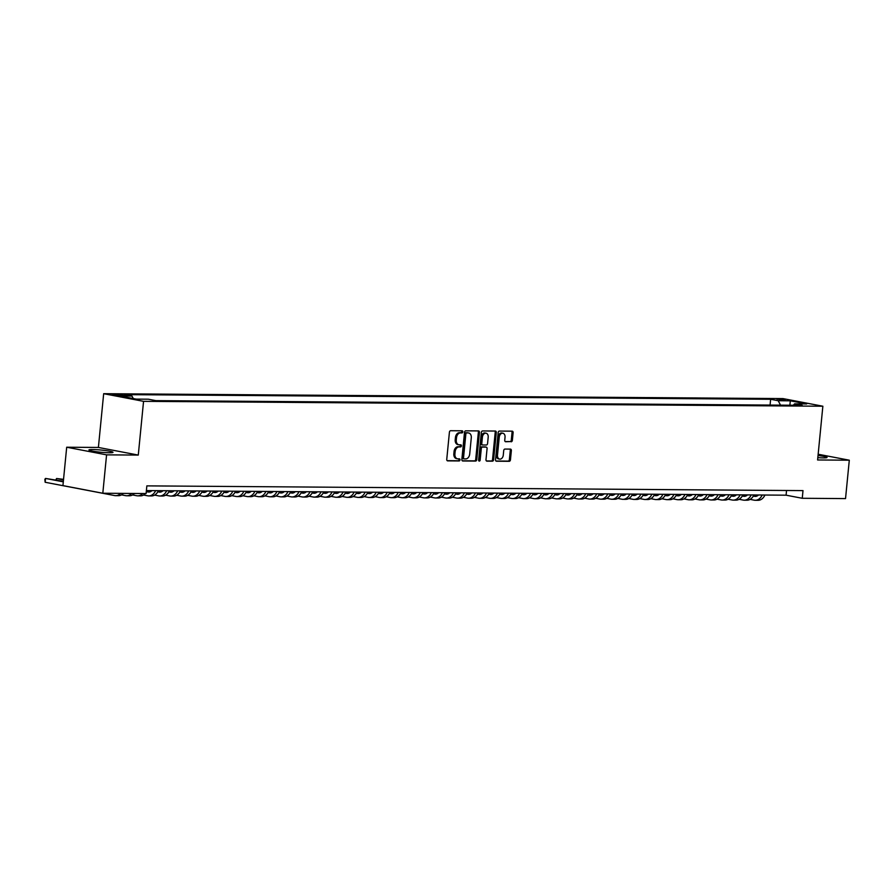 <?xml version="1.0" encoding="UTF-8"?>
<svg xmlns="http://www.w3.org/2000/svg" width="894" height="894" viewBox="0 0 894 894"><rect width="100%" height="100%" fill="white"/><g stroke="black" fill="none" stroke-linecap="round" stroke-linejoin="round"><path stroke-width="1.34" d="M462.801 431.869A1.062 0.749 100.8 0 0 462.142 430.807L450.643 430.718A1.52 1.073 100.8 0 0 449.414 432.227L446.754 459.348A1.52 1.073 100.8 0 0 447.693 460.868L459.192 460.946A1.062 0.749 100.8 0 0 459.393 458.846L457.907 458.834A4.872 3.431 100.8 0 1 457.46 458.79A4.872 3.431 100.8 0 1 454.912 453.984L455.135 451.716A4.872 3.431 100.8 0 1 459.08 446.922L460.566 446.933A1.062 0.749 100.8 0 0 460.768 444.821L459.281 444.81A4.872 3.431 100.8 0 1 458.834 444.765A4.872 3.431 100.8 0 1 456.286 439.96L456.51 437.702A4.872 3.431 100.8 0 1 460.455 432.908L461.941 432.919A1.062 0.749 100.8 0 0 462.801 431.869M458.834 444.765L457.762 444.564A4.872 3.431 100.8 0 1 455.214 439.759L455.437 437.501A4.872 3.431 100.8 0 1 459.371 432.696L460.857 432.707A1.062 0.749 100.8 0 0 461.494 430.796M447.168 460.667L458.108 460.745A1.062 0.749 100.8 0 0 458.745 458.834M457.46 458.79L456.387 458.577A4.872 3.431 100.8 0 1 453.839 453.772L454.063 451.515A4.872 3.431 100.8 0 1 457.996 446.721L459.482 446.732A1.062 0.749 100.8 0 0 460.119 444.821M817.82 457.627A12.08 1.106 5.6 0 0 823.43 457.896A12.08 1.106 5.6 0 0 827.051 457.46A12.08 1.106 5.6 0 0 818.032 455.504M92.563 449.526A12.08 1.106 5.6 0 0 88.942 449.961A12.08 1.106 5.6 0 0 96.261 451.705A12.08 1.106 5.6 0 0 109.381 452.755A12.08 1.106 5.6 0 0 113.002 452.319A12.08 1.106 5.6 0 0 105.693 450.576A12.08 1.106 5.6 0 0 92.563 449.526M776.852 399.048L785.234 400.188L776.852 399.048M511.144 441.792A1.52 1.073 100.8 0 0 512.374 440.295L513.111 432.685A1.52 1.073 100.8 0 0 512.184 431.165L499.411 431.076A1.52 1.073 100.8 0 0 498.181 432.573L495.522 459.706A1.52 1.073 100.8 0 0 496.449 461.215L509.222 461.315A1.52 1.073 100.8 0 0 510.452 459.818L511.357 450.621A1.52 1.073 100.8 0 0 510.418 449.101L504.954 449.067A1.52 1.073 100.8 0 0 503.724 450.565L503.277 455.124A4.068 2.872 100.8 0 1 499.623 459.103A4.068 2.872 100.8 0 1 497.489 455.08L499.243 437.222A4.068 2.872 100.8 0 1 502.897 433.244A4.068 2.872 100.8 0 1 505.032 437.255L504.741 440.239A1.52 1.073 100.8 0 0 505.669 441.748L510.061 441.58A1.52 1.073 100.8 0 0 511.29 440.083L512.038 432.472A1.52 1.073 100.8 0 0 511.625 431.165M817.597 459.974L849.3 460.198L845.534 498.595L802.253 498.282L803.002 490.605L146.851 485.878L146.102 493.555L102.81 493.242L106.576 454.856L138.279 455.08L143.554 401.339L822.86 406.222L817.597 459.974M479.452 432.439A1.52 1.073 100.8 0 0 478.513 430.919L465.74 430.83A1.52 1.073 100.8 0 0 464.511 432.327L461.852 459.46A1.52 1.073 100.8 0 0 462.79 460.98L475.563 461.069A1.52 1.073 100.8 0 0 476.793 459.572L479.452 432.439L478.368 432.227A1.52 1.073 100.8 0 0 477.955 430.919M482.581 430.953L495.354 431.042A1.52 1.073 100.8 0 1 496.282 432.562L493.622 459.695A1.52 1.073 100.8 0 1 492.393 461.192L486.928 461.148A1.52 1.073 100.8 0 1 485.99 459.639L487.074 448.632A1.52 1.073 100.8 0 0 486.135 447.123L482.514 447.089A1.52 1.073 100.8 0 0 481.285 448.587L480.156 460.041A1.062 0.749 100.8 0 1 478.636 460.041L481.341 432.45A1.52 1.073 100.8 0 1 482.581 430.953M120.768 395.573L124.624 395.416L116.511 394.31L112.644 394.466L120.768 395.573M143.554 401.339L103.67 393.695L782.976 398.59L822.86 406.222M770.069 405.071L770.639 399.272L124.411 394.623L131.966 396.064L133.284 398.556M770.639 399.272L778.193 400.724L790.318 400.814L806.701 403.943L794.576 403.853L802.119 405.306L155.891 400.646L148.348 399.205L136.212 399.115L119.83 395.986L131.966 396.064M138.279 455.08L98.396 447.447L66.692 447.223L106.576 454.856M66.692 447.223L62.926 485.61L102.81 493.242M849.3 460.198L818.155 454.241M98.396 447.447L103.67 393.695M146.392 490.582L786.083 495.187L802.253 498.282M786.541 490.482L786.083 495.187M794.576 403.853L793.302 405.239M780.54 405.15L778.193 400.724M790.318 400.814L789.871 405.217M462.265 460.779L474.479 460.868A1.52 1.073 100.8 0 0 475.709 459.36L478.368 432.227M466.724 432.953A1.062 0.749 100.8 0 0 465.863 434.003L463.528 457.817A1.062 0.749 100.8 0 0 464.187 458.879L465.752 458.89A4.872 3.431 100.8 0 0 469.696 454.085L471.283 437.814A4.872 3.431 100.8 0 0 468.735 433.009A4.872 3.431 100.8 0 0 468.3 432.964L465.651 432.741A1.062 0.749 100.8 0 0 464.791 433.791L465.863 434.003M463.997 458.834L463.103 458.667A1.062 0.749 100.8 0 1 462.455 457.605L464.791 433.791M468.735 433.009L467.663 432.797A4.872 3.431 100.8 0 0 467.216 432.752L468.3 432.964M465.651 432.741L467.216 432.752M486.414 460.946L491.32 460.98A1.52 1.073 100.8 0 0 492.549 459.482L495.209 432.35A1.52 1.073 100.8 0 0 494.784 431.042M485.33 446.966A1.52 1.073 100.8 0 0 485.062 446.911L481.43 446.888A1.52 1.073 100.8 0 0 480.201 448.386L479.083 459.84L480.156 460.041M478.726 460.656A1.062 0.749 100.8 0 0 479.083 459.84M488.191 437.211A4.068 2.872 100.8 0 0 486.057 433.199A4.068 2.872 100.8 0 0 482.402 437.177L481.788 443.469A1.52 1.073 100.8 0 0 482.715 444.977L486.347 445.011A1.52 1.073 100.8 0 0 487.576 443.513L488.191 437.211M486.057 433.199L484.984 432.987A4.068 2.872 100.8 0 0 481.318 436.965L482.402 437.177M482.447 444.933L481.642 444.776A1.52 1.073 100.8 0 1 480.704 443.256L481.318 436.965M505.155 441.547L510.061 441.58M502.897 433.244L501.825 433.042A4.068 2.872 100.8 0 0 498.159 437.01L499.243 437.222M499.623 459.103L498.539 458.89A4.068 2.872 100.8 0 1 496.405 454.878L498.159 437.01M495.935 461.013L508.15 461.103A1.52 1.073 100.8 0 0 509.379 459.605L510.284 450.408A1.52 1.073 100.8 0 0 509.859 449.101M63.351 481.33L45.538 478.435L45.158 482.268L114.633 495.567A11.622 8.158 -89.6 0 0 115.684 495.678A11.622 8.158 -89.6 0 0 120.612 493.376M63.295 481.832L45.538 478.435L44.845 479.318L45.158 482.268M115.684 495.678L118.444 495.689A11.622 8.158 -89.6 0 0 123.361 493.399M63.541 479.34L56.568 478.513L56.423 480.011M63.496 479.843L56.568 478.513L55.83 479.899M121.528 494.863L125.663 495.656A11.622 8.158 -89.6 0 0 126.713 495.757A11.622 8.158 -89.6 0 0 131.641 493.454M126.713 495.757L129.462 495.779A11.622 8.158 -89.6 0 0 134.391 493.477M132.547 494.941L136.693 495.734A11.622 8.158 -89.6 0 0 137.732 495.835A11.622 8.158 -89.6 0 0 142.66 493.533M137.732 495.835L140.492 495.857A11.622 8.158 -89.6 0 0 145.42 493.555M146.191 492.628A11.622 8.158 -89.6 0 0 147.387 490.582M151.969 490.616A7.744 5.442 90.4 0 1 148.795 492.035A7.744 5.442 90.4 0 1 148.091 491.968L146.795 491.722M150.058 491.834L147.052 491.264M143.576 495.019L147.722 495.812A11.622 8.158 -89.6 0 0 148.762 495.913A11.622 8.158 -89.6 0 0 155.657 490.65M148.762 495.913L151.522 495.935A11.622 8.158 -89.6 0 0 158.417 490.661M162.999 490.694A7.744 5.442 90.4 0 1 159.825 492.125A7.744 5.442 90.4 0 1 159.121 492.046L157.825 491.801M161.088 491.912L158.082 491.342M154.606 495.097L158.752 495.891A11.622 8.158 -89.6 0 0 159.791 495.991A11.622 8.158 -89.6 0 0 166.686 490.728M159.791 495.991L162.552 496.014A11.622 8.158 -89.6 0 0 169.447 490.75M173.693 490.772L173.972 490.828A7.744 5.442 90.4 0 1 170.843 492.203A7.744 5.442 90.4 0 1 170.151 492.125L168.843 491.879M172.106 492.002L169.111 491.421M165.636 495.175L169.771 495.969A11.622 8.158 -89.6 0 0 170.821 496.069A11.622 8.158 -89.6 0 0 177.716 490.806M170.821 496.069L173.581 496.092A11.622 8.158 -89.6 0 0 180.476 490.828M185.047 490.862A7.744 5.442 90.4 0 1 181.873 492.281A7.744 5.442 90.4 0 1 181.18 492.214L179.873 491.957M183.136 492.08L180.13 491.499M176.666 495.254L180.8 496.047A11.622 8.158 -89.6 0 0 181.851 496.148A11.622 8.158 -89.6 0 0 188.746 490.884M181.851 496.148L184.6 496.17A11.622 8.158 -89.6 0 0 191.506 490.907M196.077 490.94A7.744 5.442 90.4 0 1 192.903 492.359A7.744 5.442 90.4 0 1 192.21 492.292L190.903 492.035M194.166 492.158L191.16 491.577M187.695 495.332L191.83 496.125A11.622 8.158 -89.6 0 0 192.88 496.226A11.622 8.158 -89.6 0 0 199.775 490.962M192.88 496.226L195.63 496.248A11.622 8.158 -89.6 0 0 202.525 490.985M207.106 491.018A7.744 5.442 90.4 0 1 203.933 492.438A7.744 5.442 90.4 0 1 203.24 492.37L201.932 492.113M205.195 492.236L202.189 491.655M198.714 495.41L202.86 496.204A11.622 8.158 -89.6 0 0 203.899 496.315A11.622 8.158 -89.6 0 0 210.794 491.041M203.899 496.315L206.659 496.326A11.622 8.158 -89.6 0 0 213.554 491.063M218.136 491.097A7.744 5.442 90.4 0 1 214.962 492.516A7.744 5.442 90.4 0 1 214.258 492.449L212.962 492.203M216.225 492.315L213.219 491.745M209.744 495.488L213.889 496.282A11.622 8.158 -89.6 0 0 214.929 496.393A11.622 8.158 -89.6 0 0 221.824 491.119M214.929 496.393L217.689 496.405A11.622 8.158 -89.6 0 0 224.584 491.141M229.166 491.175A7.744 5.442 90.4 0 1 225.992 492.594A7.744 5.442 90.4 0 1 225.288 492.527L223.992 492.281M227.255 492.393L224.249 491.823M220.773 495.578L224.908 496.371A11.622 8.158 -89.6 0 0 225.958 496.472A11.622 8.158 -89.6 0 0 232.853 491.197M225.958 496.472L228.719 496.494A11.622 8.158 -89.6 0 0 235.614 491.219M240.184 491.253A7.744 5.442 90.4 0 1 237.011 492.672A7.744 5.442 90.4 0 1 236.318 492.605L235.01 492.359M238.273 492.471L235.278 491.901M231.803 495.656L235.938 496.449A11.622 8.158 -89.6 0 0 236.988 496.55A11.622 8.158 -89.6 0 0 243.883 491.287M236.988 496.55L239.748 496.572A11.622 8.158 -89.6 0 0 246.643 491.298M251.214 491.331A7.744 5.442 90.4 0 1 248.04 492.75A7.744 5.442 90.4 0 1 247.347 492.683L246.04 492.438M249.303 492.549L246.297 491.979M242.833 495.734L246.967 496.528A11.622 8.158 -89.6 0 0 248.018 496.628A11.622 8.158 -89.6 0 0 254.913 491.365M248.018 496.628L250.767 496.651A11.622 8.158 -89.6 0 0 257.662 491.376M262.244 491.409A7.744 5.442 90.4 0 1 259.07 492.829A7.744 5.442 90.4 0 1 258.377 492.762L257.07 492.516M260.333 492.628L257.327 492.058M253.862 495.812L257.997 496.606A11.622 8.158 -89.6 0 0 259.048 496.706A11.622 8.158 -89.6 0 0 265.943 491.443M259.048 496.706L261.797 496.729A11.622 8.158 -89.6 0 0 268.692 491.465M273.273 491.488A7.744 5.442 90.4 0 1 270.1 492.918A7.744 5.442 90.4 0 1 269.396 492.84L268.099 492.594M271.363 492.717L268.356 492.136M264.881 495.891L269.027 496.684A11.622 8.158 -89.6 0 0 270.066 496.785A11.622 8.158 -89.6 0 0 276.961 491.521M270.066 496.785L272.826 496.807A11.622 8.158 -89.6 0 0 279.721 491.544M284.303 491.577A7.744 5.442 90.4 0 1 281.129 492.996A7.744 5.442 90.4 0 1 280.425 492.918L279.129 492.672M282.392 492.795L279.386 492.214M275.911 495.969L280.057 496.762A11.622 8.158 -89.6 0 0 281.096 496.863A11.622 8.158 -89.6 0 0 287.991 491.599M281.096 496.863L283.856 496.885A11.622 8.158 -89.6 0 0 290.751 491.622M295.322 491.655A7.744 5.442 90.4 0 1 292.159 493.075A7.744 5.442 90.4 0 1 291.455 493.007L290.159 492.75M293.411 492.873L290.416 492.292M286.94 496.047L291.075 496.841A11.622 8.158 -89.6 0 0 292.126 496.941A11.622 8.158 -89.6 0 0 299.021 491.678M292.126 496.941L294.886 496.963A11.622 8.158 -89.6 0 0 301.781 491.7M306.351 491.734A7.744 5.442 90.4 0 1 303.178 493.153A7.744 5.442 90.4 0 1 302.485 493.086L301.177 492.829M304.441 492.952L301.446 492.37M297.97 496.125L302.105 496.919A11.622 8.158 -89.6 0 0 303.155 497.019A11.622 8.158 -89.6 0 0 310.05 491.756M303.155 497.019L305.916 497.042A11.622 8.158 -89.6 0 0 312.811 491.778M317.381 491.812A7.744 5.442 90.4 0 1 314.207 493.231A7.744 5.442 90.4 0 1 313.515 493.164L312.207 492.907M315.47 493.03L312.464 492.449M309 496.204L313.135 496.997A11.622 8.158 -89.6 0 0 314.185 497.109A11.622 8.158 -89.6 0 0 321.08 491.834M314.185 497.109L316.934 497.12A11.622 8.158 -89.6 0 0 323.829 491.856M328.411 491.89A7.744 5.442 90.4 0 1 325.237 493.309A7.744 5.442 90.4 0 1 324.544 493.242L323.237 492.996M326.5 493.108L323.494 492.538M320.018 496.293L324.164 497.075A11.622 8.158 -89.6 0 0 325.215 497.187A11.622 8.158 -89.6 0 0 332.11 491.912M325.215 497.187L327.964 497.198A11.622 8.158 -89.6 0 0 334.859 491.935M339.441 491.968A7.744 5.442 90.4 0 1 336.267 493.387A7.744 5.442 90.4 0 1 335.563 493.32L334.267 493.075M337.53 493.186L334.524 492.616M331.048 496.371L335.194 497.165A11.622 8.158 -89.6 0 0 336.233 497.265A11.622 8.158 -89.6 0 0 343.128 491.991M336.233 497.265L338.994 497.287A11.622 8.158 -89.6 0 0 345.889 492.013M350.47 492.046A7.744 5.442 90.4 0 1 347.297 493.466A7.744 5.442 90.4 0 1 346.593 493.399L345.296 493.153M348.559 493.264L345.553 492.695M342.078 496.449L346.224 497.243A11.622 8.158 -89.6 0 0 347.263 497.343A11.622 8.158 -89.6 0 0 354.158 492.08M347.263 497.343L350.023 497.366A11.622 8.158 -89.6 0 0 356.918 492.091M361.489 492.125A7.744 5.442 90.4 0 1 358.315 493.544A7.744 5.442 90.4 0 1 357.622 493.477L356.326 493.231M359.578 493.343L356.583 492.773M353.108 496.528L357.242 497.321A11.622 8.158 -89.6 0 0 358.293 497.422A11.622 8.158 -89.6 0 0 365.188 492.158M358.293 497.422L361.053 497.444A11.622 8.158 -89.6 0 0 367.948 492.169M372.519 492.203A7.744 5.442 90.4 0 1 369.345 493.622A7.744 5.442 90.4 0 1 368.652 493.555L367.345 493.309M370.608 493.421L367.613 492.851M364.137 496.606L368.272 497.399A11.622 8.158 -89.6 0 0 369.323 497.5A11.622 8.158 -89.6 0 0 376.218 492.236M369.323 497.5L372.083 497.522A11.622 8.158 -89.6 0 0 378.978 492.259M383.224 492.281L383.504 492.337A7.744 5.442 90.4 0 1 380.375 493.712A7.744 5.442 90.4 0 1 379.682 493.633L378.374 493.387M381.637 493.51L378.631 492.929M375.167 496.684L379.302 497.477A11.622 8.158 -89.6 0 0 380.352 497.578A11.622 8.158 -89.6 0 0 387.247 492.315M380.352 497.578L383.101 497.6A11.622 8.158 -89.6 0 0 389.996 492.337M394.578 492.37A7.744 5.442 90.4 0 1 391.404 493.79A7.744 5.442 90.4 0 1 390.712 493.723L389.404 493.466M392.667 493.589L389.661 493.007M386.186 496.762L390.332 497.556A11.622 8.158 -89.6 0 0 391.371 497.656A11.622 8.158 -89.6 0 0 398.277 492.393M391.371 497.656L394.131 497.679A11.622 8.158 -89.6 0 0 401.026 492.415M405.608 492.449A7.744 5.442 90.4 0 1 402.434 493.868A7.744 5.442 90.4 0 1 401.73 493.801L400.434 493.544M403.697 493.667L400.691 493.086M397.215 496.841L401.361 497.634A11.622 8.158 -89.6 0 0 402.401 497.734A11.622 8.158 -89.6 0 0 409.296 492.471M402.401 497.734L405.161 497.757A11.622 8.158 -89.6 0 0 412.056 492.493M416.638 492.527A7.744 5.442 90.4 0 1 413.464 493.946A7.744 5.442 90.4 0 1 412.76 493.879L411.463 493.622M414.727 493.745L411.721 493.164M408.245 496.919L412.391 497.712A11.622 8.158 -89.6 0 0 413.43 497.824A11.622 8.158 -89.6 0 0 420.325 492.549M413.43 497.824L416.191 497.835A11.622 8.158 -89.6 0 0 423.086 492.572M427.656 492.605A7.744 5.442 90.4 0 1 424.482 494.024A7.744 5.442 90.4 0 1 423.79 493.957L422.482 493.712M425.745 493.823L422.75 493.253M419.275 496.997L423.41 497.79A11.622 8.158 -89.6 0 0 424.46 497.902A11.622 8.158 -89.6 0 0 431.355 492.628M424.46 497.902L427.22 497.913A11.622 8.158 -89.6 0 0 434.115 492.65M438.686 492.683A7.744 5.442 90.4 0 1 435.512 494.103A7.744 5.442 90.4 0 1 434.819 494.036L433.512 493.79M436.775 493.901L433.769 493.332M430.305 497.086L434.439 497.869A11.622 8.158 -89.6 0 0 435.49 497.98A11.622 8.158 -89.6 0 0 442.385 492.706M435.49 497.98L438.239 498.003A11.622 8.158 -89.6 0 0 445.145 492.728M449.716 492.762A7.744 5.442 90.4 0 1 446.542 494.181A7.744 5.442 90.4 0 1 445.849 494.114L444.541 493.868M447.805 493.98L444.799 493.41M441.334 497.165L445.469 497.958A11.622 8.158 -89.6 0 0 446.519 498.059A11.622 8.158 -89.6 0 0 453.414 492.795M446.519 498.059L449.269 498.081A11.622 8.158 -89.6 0 0 456.163 492.806M460.745 492.84A7.744 5.442 90.4 0 1 457.572 494.259A7.744 5.442 90.4 0 1 456.879 494.192L455.571 493.946M458.834 494.058L455.828 493.488M452.353 497.243L456.499 498.036A11.622 8.158 -89.6 0 0 457.538 498.137A11.622 8.158 -89.6 0 0 464.433 492.873M457.538 498.137L460.298 498.159A11.622 8.158 -89.6 0 0 467.193 492.885M471.775 492.918A7.744 5.442 90.4 0 1 468.601 494.337A7.744 5.442 90.4 0 1 467.897 494.27L466.601 494.024M469.864 494.136L466.858 493.566M463.383 497.321L467.528 498.114A11.622 8.158 -89.6 0 0 468.568 498.215A11.622 8.158 -89.6 0 0 475.463 492.952M468.568 498.215L471.328 498.237A11.622 8.158 -89.6 0 0 478.223 492.974M482.805 492.996A7.744 5.442 90.4 0 1 479.631 494.427A7.744 5.442 90.4 0 1 478.927 494.348L477.631 494.103M480.894 494.214L477.888 493.644M474.412 497.399L478.558 498.193A11.622 8.158 -89.6 0 0 479.597 498.293A11.622 8.158 -89.6 0 0 486.492 493.03M479.597 498.293L482.358 498.316A11.622 8.158 -89.6 0 0 489.253 493.052M493.823 493.086A7.744 5.442 90.4 0 1 490.65 494.505A7.744 5.442 90.4 0 1 489.957 494.427L488.649 494.181M491.912 494.304L488.917 493.723M485.442 497.477L489.577 498.271A11.622 8.158 -89.6 0 0 490.627 498.371A11.622 8.158 -89.6 0 0 497.522 493.108M490.627 498.371L493.387 498.394A11.622 8.158 -89.6 0 0 500.282 493.13M504.853 493.164A7.744 5.442 90.4 0 1 501.679 494.583A7.744 5.442 90.4 0 1 500.986 494.516L499.679 494.259M502.942 494.382L499.936 493.801M496.472 497.556L500.606 498.349A11.622 8.158 -89.6 0 0 501.657 498.45A11.622 8.158 -89.6 0 0 508.552 493.186M501.657 498.45L504.406 498.472A11.622 8.158 -89.6 0 0 511.301 493.209M515.883 493.242A7.744 5.442 90.4 0 1 512.709 494.661A7.744 5.442 90.4 0 1 512.016 494.594L510.709 494.337M513.972 494.46L510.966 493.879M507.501 497.634L511.636 498.427A11.622 8.158 -89.6 0 0 512.687 498.528A11.622 8.158 -89.6 0 0 519.582 493.264M512.687 498.528L515.436 498.55A11.622 8.158 -89.6 0 0 522.331 493.287M526.912 493.32A7.744 5.442 90.4 0 1 523.739 494.74A7.744 5.442 90.4 0 1 523.046 494.673L521.738 494.416M525.001 494.538L521.995 493.957M518.52 497.712L522.666 498.506A11.622 8.158 -89.6 0 0 523.705 498.617A11.622 8.158 -89.6 0 0 530.6 493.343M523.705 498.617L526.465 498.628A11.622 8.158 -89.6 0 0 533.36 493.365M537.942 493.399A7.744 5.442 90.4 0 1 534.768 494.818A7.744 5.442 90.4 0 1 534.064 494.751L532.768 494.505M536.031 494.617L533.025 494.047M529.55 497.802L533.696 498.584A11.622 8.158 -89.6 0 0 534.735 498.696A11.622 8.158 -89.6 0 0 541.63 493.421M534.735 498.696L537.495 498.707A11.622 8.158 -89.6 0 0 544.39 493.443M548.961 493.477A7.744 5.442 90.4 0 1 545.798 494.896A7.744 5.442 90.4 0 1 545.094 494.829L543.798 494.583M547.061 494.695L544.055 494.125M540.579 497.88L544.714 498.673A11.622 8.158 -89.6 0 0 545.765 498.774A11.622 8.158 -89.6 0 0 552.66 493.499M545.765 498.774L548.525 498.796A11.622 8.158 -89.6 0 0 555.42 493.522M559.99 493.555A7.744 5.442 90.4 0 1 556.817 494.974A7.744 5.442 90.4 0 1 556.124 494.907L554.816 494.661M558.079 494.773L555.085 494.203M551.609 497.958L555.744 498.751A11.622 8.158 -89.6 0 0 556.794 498.852A11.622 8.158 -89.6 0 0 563.689 493.589M556.794 498.852L559.555 498.874A11.622 8.158 -89.6 0 0 566.45 493.6M571.02 493.633A7.744 5.442 90.4 0 1 567.846 495.052A7.744 5.442 90.4 0 1 567.154 494.985L565.846 494.74M569.109 494.851L566.103 494.281M562.639 498.036L566.774 498.83A11.622 8.158 -89.6 0 0 567.824 498.93A11.622 8.158 -89.6 0 0 574.719 493.667M567.824 498.93L570.573 498.953A11.622 8.158 -89.6 0 0 577.468 493.678M582.05 493.712A7.744 5.442 90.4 0 1 578.876 495.131A7.744 5.442 90.4 0 1 578.183 495.064L576.876 494.818M580.139 494.93L577.133 494.36M573.669 498.114L577.803 498.908A11.622 8.158 -89.6 0 0 578.854 499.008A11.622 8.158 -89.6 0 0 585.749 493.745M578.854 499.008L581.603 499.031A11.622 8.158 -89.6 0 0 588.498 493.767M593.08 493.801A7.744 5.442 90.4 0 1 589.906 495.22A7.744 5.442 90.4 0 1 589.202 495.142L587.906 494.896M591.169 495.019L588.163 494.438M584.687 498.193L588.833 498.986A11.622 8.158 -89.6 0 0 589.872 499.087A11.622 8.158 -89.6 0 0 596.767 493.823M589.872 499.087L592.633 499.109A11.622 8.158 -89.6 0 0 599.528 493.846M604.109 493.879A7.744 5.442 90.4 0 1 600.936 495.298A7.744 5.442 90.4 0 1 600.232 495.231L598.935 494.974M602.198 495.097L599.192 494.516M595.717 498.271L599.863 499.064A11.622 8.158 -89.6 0 0 600.902 499.165A11.622 8.158 -89.6 0 0 607.797 493.901M600.902 499.165L603.662 499.187A11.622 8.158 -89.6 0 0 610.557 493.924M615.128 493.957A7.744 5.442 90.4 0 1 611.954 495.377A7.744 5.442 90.4 0 1 611.261 495.31L609.965 495.052M613.217 495.175L610.222 494.594M606.747 498.349L610.881 499.143A11.622 8.158 -89.6 0 0 611.932 499.243A11.622 8.158 -89.6 0 0 618.827 493.98M611.932 499.243L614.692 499.265A11.622 8.158 -89.6 0 0 621.587 494.002M626.158 494.036A7.744 5.442 90.4 0 1 622.984 495.455A7.744 5.442 90.4 0 1 622.291 495.388L620.984 495.131M624.247 495.254L621.252 494.673M617.776 498.427L621.911 499.221A11.622 8.158 -89.6 0 0 622.962 499.333A11.622 8.158 -89.6 0 0 629.857 494.058M622.962 499.333L625.722 499.344A11.622 8.158 -89.6 0 0 632.617 494.08M637.187 494.114A7.744 5.442 90.4 0 1 634.014 495.533A7.744 5.442 90.4 0 1 633.321 495.466L632.013 495.22M635.276 495.332L632.27 494.762M628.806 498.506L632.941 499.299A11.622 8.158 -89.6 0 0 633.991 499.411A11.622 8.158 -89.6 0 0 640.886 494.136M633.991 499.411L636.74 499.422A11.622 8.158 -89.6 0 0 643.635 494.158M648.217 494.192A7.744 5.442 90.4 0 1 645.043 495.611A7.744 5.442 90.4 0 1 644.351 495.544L643.043 495.298M646.306 495.41L643.3 494.84M639.825 498.595L643.971 499.377A11.622 8.158 -89.6 0 0 645.01 499.489A11.622 8.158 -89.6 0 0 651.916 494.214M645.01 499.489L647.77 499.511A11.622 8.158 -89.6 0 0 654.665 494.237M659.247 494.27A7.744 5.442 90.4 0 1 656.073 495.689A7.744 5.442 90.4 0 1 655.369 495.622L654.073 495.377M657.336 495.488L654.33 494.918M650.854 498.673L655 499.467A11.622 8.158 -89.6 0 0 656.04 499.567A11.622 8.158 -89.6 0 0 662.935 494.304M656.04 499.567L658.8 499.59A11.622 8.158 -89.6 0 0 665.695 494.315M670.276 494.348A7.744 5.442 90.4 0 1 667.103 495.768A7.744 5.442 90.4 0 1 666.399 495.701L665.102 495.455M668.366 495.567L665.359 494.997M661.884 498.751L666.03 499.545A11.622 8.158 -89.6 0 0 667.069 499.645A11.622 8.158 -89.6 0 0 673.964 494.382M667.069 499.645L669.829 499.668A11.622 8.158 -89.6 0 0 676.724 494.393M681.295 494.427A7.744 5.442 90.4 0 1 678.121 495.846A7.744 5.442 90.4 0 1 677.428 495.779L676.121 495.533M679.384 495.645L676.389 495.075M672.914 498.83L677.049 499.623A11.622 8.158 -89.6 0 0 678.099 499.724A11.622 8.158 -89.6 0 0 684.994 494.46M678.099 499.724L680.859 499.746A11.622 8.158 -89.6 0 0 687.754 494.471M692.325 494.505A7.744 5.442 90.4 0 1 689.151 495.935A7.744 5.442 90.4 0 1 688.458 495.857L687.151 495.611M690.414 495.723L687.419 495.153M683.944 498.908L688.078 499.701A11.622 8.158 -89.6 0 0 689.129 499.802A11.622 8.158 -89.6 0 0 696.024 494.538M689.129 499.802L691.878 499.824A11.622 8.158 -89.6 0 0 698.784 494.561M703.354 494.594A7.744 5.442 90.4 0 1 700.181 496.014A7.744 5.442 90.4 0 1 699.488 495.935L698.18 495.689M701.444 495.812L698.438 495.231M694.973 498.986L699.108 499.78A11.622 8.158 -89.6 0 0 700.158 499.88A11.622 8.158 -89.6 0 0 707.053 494.617M700.158 499.88L702.907 499.902A11.622 8.158 -89.6 0 0 709.802 494.639M714.384 494.673A7.744 5.442 90.4 0 1 711.211 496.092A7.744 5.442 90.4 0 1 710.518 496.025L709.21 495.768M712.473 495.891L709.467 495.31M705.992 499.064L710.138 499.858A11.622 8.158 -89.6 0 0 711.177 499.958A11.622 8.158 -89.6 0 0 718.072 494.695M711.177 499.958L713.937 499.981A11.622 8.158 -89.6 0 0 720.832 494.717M725.414 494.751A7.744 5.442 90.4 0 1 722.24 496.17A7.744 5.442 90.4 0 1 721.536 496.103L720.24 495.846M723.503 495.969L720.497 495.388M717.022 499.143L721.167 499.936A11.622 8.158 -89.6 0 0 722.207 500.037A11.622 8.158 -89.6 0 0 729.102 494.773M722.207 500.037L724.967 500.059A11.622 8.158 -89.6 0 0 731.862 494.795M736.444 494.829A7.744 5.442 90.4 0 1 733.27 496.248A7.744 5.442 90.4 0 1 732.566 496.181L731.27 495.924M734.533 496.047L731.527 495.466M728.051 499.221L732.197 500.014A11.622 8.158 -89.6 0 0 733.236 500.126A11.622 8.158 -89.6 0 0 740.131 494.851M733.236 500.126L735.997 500.137A11.622 8.158 -89.6 0 0 742.892 494.874M747.462 494.907A7.744 5.442 90.4 0 1 744.289 496.326A7.744 5.442 90.4 0 1 743.596 496.259L742.288 496.014M745.551 496.125L742.556 495.555M739.081 499.299L743.216 500.092A11.622 8.158 -89.6 0 0 744.266 500.204A11.622 8.158 -89.6 0 0 751.161 494.93M744.266 500.204L747.026 500.215A11.622 8.158 -89.6 0 0 753.921 494.952M758.492 494.985A7.744 5.442 90.4 0 1 755.318 496.405A7.744 5.442 90.4 0 1 754.625 496.338L753.318 496.092M756.581 496.204L753.575 495.634M750.111 499.388L754.245 500.182A11.622 8.158 -89.6 0 0 755.296 500.282A11.622 8.158 -89.6 0 0 762.191 495.008M755.296 500.282L758.045 500.305A11.622 8.158 -89.6 0 0 764.94 495.03M114.019 394.913L114.086 394.288M116.41 395.26L116.511 394.31M459.371 432.696L460.455 432.908M455.437 437.501L456.51 437.702M455.214 439.759L456.286 439.96M459.482 446.732L460.566 446.933M457.996 446.721L459.08 446.922M454.063 451.515L455.135 451.716M453.839 453.772L454.912 453.984M458.108 460.745L459.192 460.946M460.857 432.707L461.941 432.919M475.709 459.36L476.793 459.572M474.479 460.868L475.563 461.069M462.455 457.605L463.528 457.817M495.209 432.35L496.282 432.562M492.549 459.482L493.622 459.695M491.32 460.98L492.393 461.192M485.062 446.911L486.135 447.123M481.43 446.888L482.514 447.089M480.201 448.386L481.285 448.587M480.704 443.256L481.788 443.469M496.405 454.878L497.489 455.08M510.284 450.408L511.357 450.621M509.379 459.605L510.452 459.818M508.15 461.103L509.222 461.315M512.038 432.472L513.111 432.685M511.29 440.083L512.374 440.295M148.091 491.968L149.488 491.979M159.121 492.046L160.518 492.058M170.151 492.125L171.547 492.136M181.18 492.214L182.577 492.214M192.21 492.292L193.607 492.303M203.24 492.37L204.625 492.382M214.258 492.449L215.655 492.46M225.288 492.527L226.685 492.538M236.318 492.605L237.715 492.616M247.347 492.683L248.744 492.695M258.377 492.762L259.763 492.773M269.396 492.84L270.793 492.851M280.425 492.918L281.822 492.929M291.455 493.007L292.852 493.007M302.485 493.086L303.882 493.097M313.515 493.164L314.911 493.175M324.544 493.242L325.93 493.253M335.563 493.32L336.96 493.332M346.593 493.399L347.989 493.41M357.622 493.477L359.019 493.488M368.652 493.555L370.049 493.566M379.682 493.633L381.079 493.644M390.712 493.723L392.097 493.723M401.73 493.801L403.127 493.812M412.76 493.879L414.157 493.89M423.79 493.957L425.186 493.969M434.819 494.036L436.216 494.047M445.849 494.114L447.246 494.125M456.879 494.192L458.264 494.203M467.897 494.27L469.294 494.281M478.927 494.348L480.324 494.36M489.957 494.427L491.354 494.438M500.986 494.516L502.383 494.516M512.016 494.594L513.413 494.606M523.046 494.673L524.432 494.684M534.064 494.751L535.461 494.762M545.094 494.829L546.491 494.84M556.124 494.907L557.521 494.918M567.154 494.985L568.55 494.997M578.183 495.064L579.569 495.075M589.202 495.142L590.599 495.153M600.232 495.231L601.628 495.231M611.261 495.31L612.658 495.321M622.291 495.388L623.688 495.399M633.321 495.466L634.718 495.477M644.351 495.544L645.736 495.555M655.369 495.622L656.766 495.634M666.399 495.701L667.796 495.712M677.428 495.779L678.825 495.79M688.458 495.857L689.855 495.868M699.488 495.935L700.885 495.946M710.518 496.025L711.903 496.025M721.536 496.103L722.933 496.114M732.566 496.181L733.963 496.192M743.596 496.259L744.993 496.271M754.625 496.338L756.022 496.349M463.014 458.656L464.087 458.868M485.196 446.922L486.269 447.134M481.497 444.765L482.581 444.966"/></g></svg>
